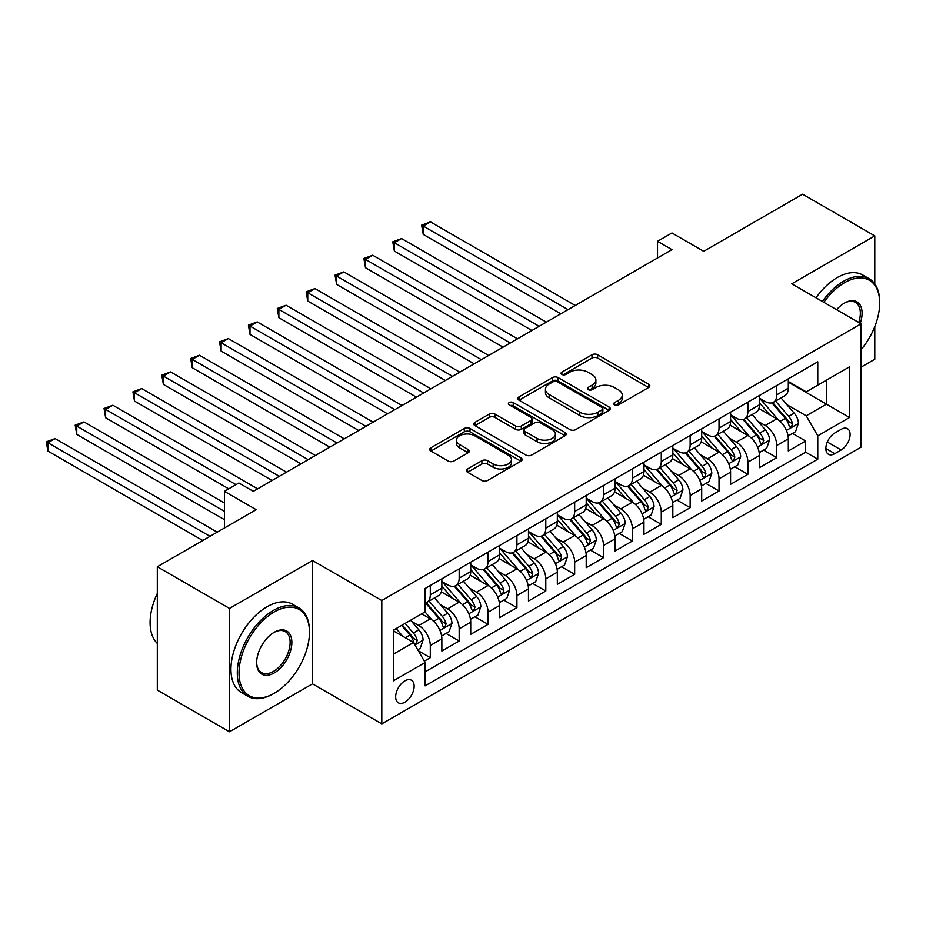 <?xml version="1.0" encoding="UTF-8"?>
<svg xmlns="http://www.w3.org/2000/svg" width="926" height="926" viewBox="0 0 926 926"><rect width="100%" height="100%" fill="white"/><g stroke="black" fill="none" stroke-linecap="round" stroke-linejoin="round"><path stroke-width="1.39" d="M614.586 404.87A2.801 1.62 0 0 0 618.556 404.87L648.663 387.485A4.005 2.315 0 0 0 649.844 385.853A4.005 2.315 0 0 0 648.663 384.209L597.652 354.762A4.005 2.315 0 0 0 591.992 354.762L561.874 372.148A2.801 1.62 0 0 0 561.052 373.294A2.801 1.62 0 0 0 561.874 374.44A2.801 1.62 0 0 0 565.844 374.44L569.745 372.194A12.825 7.408 0 0 1 587.883 372.194L592.131 374.648A12.825 7.408 0 0 1 595.881 379.88A12.825 7.408 0 0 1 592.131 385.112L588.23 387.369A2.801 1.62 0 0 0 587.408 388.515A2.801 1.62 0 0 0 588.23 389.649A2.801 1.62 0 0 0 592.2 389.649L596.101 387.404A12.825 7.408 0 0 1 614.239 387.404L618.487 389.858A12.825 7.408 0 0 1 622.237 395.101A12.825 7.408 0 0 1 618.487 400.333L614.586 402.579A2.801 1.62 0 0 0 613.764 403.724A2.801 1.62 0 0 0 614.586 404.87L614.586 402.579M404.894 702.209A13.068 7.547 120 0 0 413.436 690.692A13.068 7.547 120 0 0 411.422 680.216A13.068 7.547 120 0 0 404.894 680.865A13.068 7.547 120 0 0 396.363 692.382A13.068 7.547 120 0 0 398.365 702.857A13.068 7.547 120 0 0 404.894 702.209M467.572 468.973A4.005 2.315 0 0 0 466.403 470.605A4.005 2.315 0 0 0 467.572 472.237L481.89 480.501A4.005 2.315 0 0 0 487.551 480.501L520.991 461.194A4.005 2.315 0 0 0 522.171 459.562A4.005 2.315 0 0 0 520.991 457.93L469.98 428.472A4.005 2.315 0 0 0 464.32 428.472L430.879 447.779A4.005 2.315 0 0 0 429.699 449.423A4.005 2.315 0 0 0 430.879 451.055L448.161 461.032A4.005 2.315 0 0 0 453.833 461.032L468.139 452.768A4.005 2.315 0 0 0 469.32 451.136A4.005 2.315 0 0 0 468.139 449.504L459.574 444.549A10.718 6.193 0 0 1 456.425 440.174A10.718 6.193 0 0 1 463.046 434.456A10.718 6.193 0 0 1 474.725 435.799L508.316 455.187A10.718 6.193 0 0 1 511.453 459.562A10.718 6.193 0 0 1 504.832 465.28A10.718 6.193 0 0 1 493.153 463.938L487.551 460.708A4.005 2.315 0 0 0 481.89 460.708L467.572 468.973L467.572 472.237M874.792 283.912L874.792 235.875L802.611 194.205L703.725 251.305L671.963 232.958L657.529 241.292L671.963 249.626L253.319 491.336L238.873 483.002L224.439 491.336L224.439 528.005M229.498 608.44L229.498 731.795L312.502 683.874L312.502 560.519L229.498 608.44L157.316 566.77L256.201 509.67L224.439 491.336M312.502 560.519L381.801 600.523L861.076 323.811L861.076 447.165L381.801 723.877L381.801 600.523M874.792 235.875L791.788 283.807L861.076 323.811M570.022 429.618A4.005 2.315 0 0 0 575.694 429.618L609.134 410.311A4.005 2.315 0 0 0 610.303 408.679A4.005 2.315 0 0 0 609.134 407.035L558.123 377.588A4.005 2.315 0 0 0 552.452 377.588L519.011 396.895A4.005 2.315 0 0 0 517.842 398.527A4.005 2.315 0 0 0 519.011 400.171L570.022 429.618M510.353 405.484A2.801 1.62 0 0 1 513.201 405.877L513.201 402.544L565.068 432.488A4.005 2.315 0 0 1 566.237 434.12A4.005 2.315 0 0 1 565.068 435.752L531.628 455.06A4.005 2.315 0 0 1 525.956 455.06L474.945 425.613L474.945 422.337A4.005 2.315 0 0 0 473.765 423.969A4.005 2.315 0 0 0 474.945 425.613M474.945 422.337L489.252 414.072A4.005 2.315 0 0 1 494.924 414.072L515.608 426.018A4.005 2.315 0 0 0 521.28 426.018L530.772 420.543A4.005 2.315 0 0 0 531.952 418.899A4.005 2.315 0 0 0 530.772 417.267L509.231 404.836A2.801 1.62 0 0 1 508.409 403.69A2.801 1.62 0 0 1 510.145 402.185A2.801 1.62 0 0 1 513.201 402.544M229.498 731.795L157.316 690.125L157.316 566.77M861.076 367.147L874.792 359.23L874.792 326.6M424.316 661.152L430.301 657.703L418.32 650.781M411.503 621.346L418.749 625.525A16.332 9.434 60 0 1 430.301 645.526L441.852 638.859L441.852 651.036L459.169 641.023L446.043 633.442M440.371 604.666L447.628 608.857A16.332 9.434 60 0 1 459.169 628.858L470.721 622.191L470.721 634.356L488.048 624.356L474.911 616.774M469.25 587.998L476.496 592.189A16.332 9.434 60 0 1 488.048 612.19L499.6 605.523L499.6 617.688L516.916 607.688L503.779 600.106M498.119 571.33L505.365 575.521A16.332 9.434 60 0 1 516.916 595.522L528.468 588.855L528.468 601.02L545.796 591.019L532.658 583.438M526.998 554.662L534.244 558.853A16.332 9.434 60 0 1 545.796 578.854L557.336 572.187L557.336 584.352L574.664 574.351L561.526 566.77M555.866 537.994L563.112 542.185A16.332 9.434 60 0 1 574.664 562.186L586.216 555.519L586.216 567.684L603.532 557.683L590.394 550.102M584.734 521.326L591.992 525.505A16.332 9.434 60 0 1 603.532 545.518L615.084 538.851L615.084 551.016L632.412 541.015L619.274 533.434M613.614 504.658L620.86 508.837A16.332 9.434 60 0 1 632.412 528.839L643.952 522.171L643.952 534.348L661.28 524.347L648.142 516.754M642.482 487.99L649.728 492.169A16.332 9.434 60 0 1 661.28 512.171L672.832 505.503L672.832 517.68L690.148 507.68L677.022 500.086M671.35 471.322L678.608 475.501A16.332 9.434 60 0 1 690.148 495.503L701.7 488.835L701.7 501.012L719.027 491L705.89 483.418M700.23 454.643L707.476 458.833A16.332 9.434 60 0 1 719.027 478.835L730.579 472.167L730.579 484.333L747.895 474.332L734.758 466.75M729.098 437.975L736.344 442.165A16.332 9.434 60 0 1 747.895 462.167L759.447 455.499L759.447 467.665L776.775 457.664L776.775 445.499A16.332 9.434 -120 0 0 765.223 425.497L757.977 421.307M763.637 450.082L776.775 457.664M441.852 638.859A16.332 9.434 -120 0 0 430.301 618.857L421.643 613.857M470.721 622.191A16.332 9.434 -120 0 0 459.169 602.189L441.32 591.876M499.6 605.523A16.332 9.434 -120 0 0 488.048 585.521L470.188 575.208M528.468 588.855A16.332 9.434 -120 0 0 516.916 568.853L499.068 558.54M557.336 572.187A16.332 9.434 -120 0 0 545.796 552.185L527.936 541.872M586.216 555.519A16.332 9.434 -120 0 0 574.664 535.517L556.804 525.204M615.084 538.851A16.332 9.434 -120 0 0 603.532 518.838L585.683 508.536M643.952 522.171A16.332 9.434 -120 0 0 632.412 502.17L614.551 491.868M672.832 505.503A16.332 9.434 -120 0 0 661.28 485.502L643.42 475.2M701.7 488.835A16.332 9.434 -120 0 0 690.148 468.834L672.299 458.52M730.579 472.167A16.332 9.434 -120 0 0 719.027 452.166L701.167 441.852M759.447 455.499A16.332 9.434 -120 0 0 747.895 435.498L730.047 425.184M841.155 429.328L834.801 432.998A12.663 7.304 120 0 0 826.536 444.144A12.663 7.304 120 0 0 828.469 454.296A12.663 7.304 120 0 0 834.801 453.671L841.155 450.001A12.663 7.304 120 0 0 849.42 438.843A12.663 7.304 120 0 0 847.487 428.703A12.663 7.304 120 0 0 841.155 429.328M393.342 654.196L413.552 642.528L425.103 662.53L425.103 685.865L817.774 459.169L817.774 435.833L806.222 415.82L786.845 404.639M425.103 662.53L393.342 680.865L393.342 630.189L425.103 611.855L425.103 588.519L817.774 361.811L817.774 385.158L849.524 366.823L849.524 417.499L817.774 435.833M441.852 581.516L447.628 584.85A16.332 9.434 60 0 0 455.789 585.66L467.341 578.993A16.332 9.434 -120 0 0 470.721 571.516L470.721 562.186M470.721 564.848L476.496 568.182A16.332 9.434 60 0 0 484.668 568.992L496.209 562.325A16.332 9.434 -120 0 0 499.6 554.848L499.6 545.507M499.6 548.18L505.365 551.514A16.332 9.434 60 0 0 513.536 552.324L525.088 545.657A16.332 9.434 -120 0 0 528.468 538.18L528.468 528.839M528.468 531.512L534.244 534.846A16.332 9.434 60 0 0 542.404 535.656L553.956 528.989A16.332 9.434 -120 0 0 557.336 521.512L557.336 512.171M557.336 514.844L563.112 518.178A16.332 9.434 60 0 0 571.284 518.988L582.824 512.321A16.332 9.434 -120 0 0 586.216 504.844L586.216 495.503M586.216 498.176L591.992 501.51A16.332 9.434 60 0 0 600.152 502.32L611.704 495.641A16.332 9.434 -120 0 0 615.084 488.176L615.084 478.835M615.084 481.508L620.86 484.842A16.332 9.434 60 0 0 629.02 485.641L640.572 478.974A16.332 9.434 -120 0 0 643.952 471.496L643.952 462.167M643.952 464.829L649.728 468.162A16.332 9.434 60 0 0 657.9 468.973L669.452 462.305A16.332 9.434 -120 0 0 672.832 454.828L672.832 445.499M672.832 448.161L678.608 451.494A16.332 9.434 60 0 0 686.768 452.305L698.32 445.637A16.332 9.434 -120 0 0 701.7 438.16L701.7 428.831M701.7 431.493L707.476 434.826A16.332 9.434 60 0 0 715.648 435.637L727.188 428.97A16.332 9.434 -120 0 0 730.579 421.492L730.579 412.163M730.579 414.825L736.344 418.158A16.332 9.434 60 0 0 744.516 418.969L756.067 412.301A16.332 9.434 -120 0 0 759.447 404.824L759.447 395.483M425.103 671.871L805.643 452.166L805.643 440.996L788.315 450.997L788.315 438.831A16.332 9.434 -120 0 0 776.775 418.83L758.915 408.516M759.447 398.157L765.223 401.49A16.332 9.434 -120 0 0 773.384 402.301A16.332 9.434 -120 0 0 776.775 394.823L776.775 385.482M773.384 402.301L784.935 395.634A16.332 9.434 -120 0 0 788.315 388.156L788.315 378.815M430.301 585.521L430.301 594.851A16.332 9.434 60 0 1 426.921 602.328A16.332 9.434 60 0 1 425.103 602.988M426.921 602.328L438.473 595.661A16.332 9.434 -120 0 0 441.852 588.184L441.852 578.854M459.169 568.853L459.169 578.183A16.332 9.434 60 0 1 455.789 585.66M488.048 552.185L488.048 561.515A16.332 9.434 60 0 1 484.668 568.992M516.916 535.506L516.916 544.847A16.332 9.434 60 0 1 513.536 552.324M545.796 518.838L545.796 528.179A16.332 9.434 60 0 1 542.404 535.656M574.664 502.17L574.664 511.511A16.332 9.434 60 0 1 571.284 518.988M603.532 485.502L603.532 494.843A16.332 9.434 60 0 1 600.152 502.32M632.412 468.834L632.412 478.163A16.332 9.434 60 0 1 629.02 485.641M661.28 452.166L661.28 461.495A16.332 9.434 60 0 1 657.9 468.973M690.148 435.498L690.148 444.827A16.332 9.434 60 0 1 686.768 452.305M719.027 418.83L719.027 428.159A16.332 9.434 60 0 1 715.648 435.637M747.895 402.162L747.895 411.491A16.332 9.434 60 0 1 744.516 418.969M747.895 462.167L747.895 474.332M719.027 478.835L719.027 491M690.148 495.503L690.148 507.68M661.28 512.171L661.28 524.347M632.412 528.839L632.412 541.015M603.532 545.518L603.532 557.683M574.664 562.186L574.664 574.351M545.796 578.854L545.796 591.019M516.916 595.522L516.916 607.688M488.048 612.19L488.048 624.356M459.169 628.858L459.169 641.023M430.301 645.526L430.301 657.703M413.552 642.528L393.342 630.861M806.222 415.82L826.432 404.153L826.432 380.158L849.524 366.823M788.315 382.149L849.524 417.499M788.315 381.489L806.222 391.825L817.774 385.158M312.502 683.874L381.801 723.877M657.529 241.292L657.529 257.972M792.506 433.414L805.643 440.996M805.643 452.166L817.774 459.169M615.709 405.264L618.487 403.667A12.825 7.408 0 0 0 622.237 398.435L622.237 395.101M595.881 379.88L595.881 383.214A12.825 7.408 0 0 1 592.131 388.445L589.353 390.054M648.617 387.519L597.652 358.096A4.005 2.315 0 0 0 591.992 358.096L562.996 374.833M609.077 410.345L558.123 380.922A4.005 2.315 0 0 0 552.452 380.922L519.069 400.194M602.05 409.824A2.801 1.62 0 0 0 602.872 408.679A2.801 1.62 0 0 0 602.05 407.533L557.267 381.674A2.801 1.62 0 0 0 553.308 381.674L549.199 384.047A12.825 7.408 0 0 0 545.437 389.29A12.825 7.408 0 0 0 549.199 394.522L579.803 412.197A12.825 7.408 0 0 0 597.941 412.197L602.05 409.824L602.05 413.158A2.801 1.62 0 0 0 602.872 412.012L602.872 408.679M545.437 389.29L545.437 392.624A12.825 7.408 0 0 0 549.199 397.856L549.199 394.522M602.05 413.158L597.941 415.531A12.825 7.408 0 0 1 579.803 415.531L549.199 397.856M474.992 425.636L489.252 417.406L489.252 414.072M531.952 418.899L531.952 422.233A4.005 2.315 0 0 1 530.772 423.876L521.28 429.351A4.005 2.315 0 0 1 515.608 429.351L494.924 417.406A4.005 2.315 0 0 0 489.252 417.406M513.201 405.877L565.01 435.787M537.08 438.415A10.718 6.193 0 0 0 548.759 439.757A10.718 6.193 0 0 0 555.38 434.039A10.718 6.193 0 0 0 552.243 429.664L540.414 422.835A4.005 2.315 0 0 0 534.742 422.835L525.25 428.31A4.005 2.315 0 0 0 524.07 429.942A4.005 2.315 0 0 0 525.25 431.585L537.08 438.415L537.08 441.748A10.718 6.193 0 0 0 548.759 443.091A10.718 6.193 0 0 0 555.38 437.373L555.38 434.039M524.07 429.942L524.07 433.275A4.005 2.315 0 0 0 525.25 434.919L525.25 431.585M537.08 441.748L525.25 434.919M511.453 459.562L511.453 462.896A10.718 6.193 0 0 1 504.832 468.614A10.718 6.193 0 0 1 493.153 467.271L487.551 464.042A4.005 2.315 0 0 0 481.89 464.042L467.63 472.272M456.425 440.174L456.425 443.508A10.718 6.193 0 0 0 459.574 447.883L459.574 444.549M468.093 452.802L459.574 447.883M520.944 461.229L469.98 431.805A4.005 2.315 0 0 0 464.32 431.805L430.926 451.089M788.072 435.972L795.538 431.666L798.42 423.321A10.823 6.251 -120 0 0 794.207 413.17L781.023 397.891M778.372 419.883L762.735 401.768A31.241 18.034 -120 0 0 759.447 398.33M769.795 414.802L761.045 404.674A25.928 14.966 -120 0 0 759.447 402.926M575.243 305.476L430.451 221.881L423.228 226.048L423.228 234.382L560.809 313.81M771.914 402.891L785.26 418.332A10.823 6.251 60 0 1 789.114 425.786L789.901 427.071L791.371 426.863L792.587 423.784A10.823 6.251 -120 0 0 788.72 416.33L775.537 401.062M772.701 402.636L787.042 419.235A5.51 3.183 60 0 1 788.431 421.388L792.587 423.784M423.228 234.382L421.643 225.134L568.02 309.643M421.643 225.134L430.451 221.881M861.076 349.681A49.819 28.764 120 0 0 879.7 303.057A49.819 28.764 120 0 0 844.477 282.719A49.819 28.764 120 0 0 823.862 302.316M822.369 301.459A51.034 29.47 -60 0 1 843.609 281.226A51.034 29.47 -60 0 1 869.132 278.691A51.034 29.47 -60 0 1 879.7 302.061L879.7 303.057M836.641 309.701A24.909 14.376 -60 0 1 844.477 303.057L844.477 303.057A24.909 14.376 -60 0 1 860.254 323.336M816.014 297.802A51.034 29.47 -60 0 1 837.254 277.557A51.034 29.47 -60 0 1 862.777 275.022L869.132 278.691M858.738 322.456A23.682 13.67 120 0 0 855.45 302.385A23.682 13.67 120 0 0 844.037 303.323M273.378 693.782L274.246 693.285A49.819 28.764 120 0 0 309.469 632.273A49.819 28.764 120 0 0 274.246 611.936A49.819 28.764 120 0 0 239.024 672.947A49.819 28.764 120 0 0 274.246 693.285L273.378 693.782A51.034 29.47 -60 0 1 247.867 696.317A51.034 29.47 -60 0 1 240.042 655.411A51.034 29.47 -60 0 1 273.378 610.442A51.034 29.47 -60 0 1 298.901 607.907A51.034 29.47 -60 0 1 309.469 631.277L309.469 632.273M274.246 672.947A24.909 14.376 -60 0 1 256.629 662.784A24.909 14.376 -60 0 1 274.246 632.273L274.246 632.273A24.909 14.376 -60 0 1 291.864 642.447A24.909 14.376 -60 0 1 274.246 672.947M256.641 662.275A23.682 13.67 120 0 0 261.537 672.623A23.682 13.67 120 0 0 273.378 671.454A23.682 13.67 120 0 0 288.854 650.584A23.682 13.67 120 0 0 285.22 631.601A23.682 13.67 120 0 0 273.807 632.539M247.867 696.317L241.512 692.648A51.034 29.47 -60 0 1 233.688 651.754A51.034 29.47 -60 0 1 267.024 606.773A51.034 29.47 -60 0 1 292.547 604.25L298.901 607.907M157.316 643.443A51.034 29.47 -60 0 1 157.316 593.439M759.204 452.64L766.67 448.334L769.552 440A10.823 6.251 -120 0 0 765.339 429.838L752.143 414.559M749.504 436.551L733.855 418.436A31.241 18.034 -120 0 0 730.579 414.998M740.927 431.47L732.177 421.342A25.928 14.966 -120 0 0 730.579 419.594M546.363 322.144L401.571 238.549L394.36 242.716L394.36 251.05L531.929 330.478M743.046 419.559L756.392 435A10.823 6.251 60 0 1 760.246 442.454L761.033 443.739L762.492 443.531L763.707 440.452A10.823 6.251 -120 0 0 759.852 433.009L746.657 417.73M743.833 419.304L758.163 435.903A5.51 3.183 60 0 1 759.552 438.056L763.707 440.452M394.36 251.05L392.763 241.802L539.152 326.311M392.763 241.802L401.571 238.549M730.336 469.308L737.79 465.002L740.673 456.668A10.823 6.251 -120 0 0 736.459 446.506L723.275 431.227M720.625 453.219L704.987 435.104A31.241 18.034 -120 0 0 701.7 431.678M712.048 448.138L703.297 438.01A25.928 14.966 -120 0 0 701.7 436.262M517.495 338.812L372.703 255.217L365.481 259.384L365.481 267.718L503.061 347.146M714.166 436.227L727.512 451.668A10.823 6.251 60 0 1 731.378 459.122L732.165 460.407L733.623 460.199L734.839 457.131A10.823 6.251 -120 0 0 730.984 449.677L717.789 434.398M714.953 435.972L729.294 452.571A5.51 3.183 60 0 1 730.683 454.724L734.839 457.131M365.481 267.718L363.895 258.47L510.272 342.979M363.895 258.47L372.703 255.217M701.457 485.976L708.922 481.67L711.805 473.336A10.823 6.251 -120 0 0 707.591 463.174L694.396 447.906M691.757 469.887L676.107 451.772A31.241 18.034 -120 0 0 672.832 448.346M683.18 464.806L674.429 454.678A25.928 14.966 -120 0 0 672.832 452.93M488.627 355.48L343.824 271.885L336.613 276.052L336.613 284.386L474.181 363.814M685.298 452.895L698.644 468.348A10.823 6.251 60 0 1 702.498 475.802L703.285 477.075L704.744 476.878L705.959 473.799A10.823 6.251 -120 0 0 702.105 466.345L688.909 451.066M686.085 452.64L700.426 469.239A5.51 3.183 60 0 1 701.815 471.392L705.959 473.799M336.613 284.386L335.027 275.138L481.404 359.647M335.027 275.138L343.824 271.885M672.589 502.644L680.043 498.338L682.937 490.004A10.823 6.251 -120 0 0 678.723 479.842L665.528 464.574M662.889 486.555L647.239 468.452A31.241 18.034 -120 0 0 643.952 465.014M654.3 481.474L645.549 471.346A25.928 14.966 -120 0 0 643.952 469.598M459.747 372.148L314.956 288.553L307.745 292.72L307.745 301.054L445.313 380.482M656.43 469.563L669.764 485.016A10.823 6.251 60 0 1 673.63 492.47L674.417 493.743L675.876 493.546L677.091 490.467A10.823 6.251 -120 0 0 673.237 483.013L660.041 467.734M657.217 469.308L671.547 485.907A5.51 3.183 60 0 1 672.936 488.071L677.091 490.467M307.745 301.054L306.147 291.806L452.536 376.315M306.147 291.806L314.956 288.553M643.709 519.312L651.175 515.006L654.057 506.672A10.823 6.251 -120 0 0 649.844 496.51L636.66 481.242M634.009 503.223L618.371 485.12A31.241 18.034 -120 0 0 615.084 481.682M625.432 498.142L616.681 488.014A25.928 14.966 -120 0 0 615.084 486.277M430.879 388.816L286.088 305.221L278.865 309.388L278.865 317.722L416.445 397.161M627.55 486.231L640.896 501.684A10.823 6.251 60 0 1 644.751 509.138L645.538 510.423L647.008 510.214L648.223 507.135A10.823 6.251 -120 0 0 644.357 499.681L631.173 484.402M628.337 485.976L642.679 502.575A5.51 3.183 60 0 1 644.068 504.739L648.223 507.135M278.865 317.722L277.279 308.474L423.657 392.994M277.279 308.474L286.088 305.221M614.841 535.98L622.307 531.674L625.189 523.34A10.823 6.251 -120 0 0 620.976 513.178L607.78 497.91M605.141 519.903L589.492 501.788A31.241 18.034 -120 0 0 586.216 498.35M596.564 514.81L587.813 504.682A25.928 14.966 -120 0 0 586.216 502.945M402.011 405.495L257.208 321.889L249.997 326.068L249.997 334.402L387.566 413.829M598.682 502.899L612.028 518.352A10.823 6.251 60 0 1 615.883 525.806L616.67 527.091L618.128 526.882L619.344 523.803A10.823 6.251 -120 0 0 615.489 516.349L602.294 501.082M599.469 502.644L613.799 519.255A5.51 3.183 60 0 1 615.188 521.407L619.344 523.803M249.997 334.402L248.411 325.142L394.789 409.662M248.411 325.142L257.208 321.889M585.973 552.66L593.427 548.342L596.321 540.008A10.823 6.251 -120 0 0 592.108 529.857L578.912 514.578M576.273 536.571L560.624 518.456A31.241 18.034 -120 0 0 557.336 515.018M567.684 531.489L558.934 521.35A25.928 14.966 -120 0 0 557.336 519.613M373.132 422.163L228.34 338.569L221.117 342.736L221.117 351.07L358.698 430.497M569.814 519.567L583.149 535.02A10.823 6.251 60 0 1 587.015 542.474L587.802 543.759L589.26 543.55L590.475 540.471A10.823 6.251 -120 0 0 586.621 533.017L573.425 517.75M570.59 519.324L584.931 535.923A5.51 3.183 60 0 1 586.32 538.075L590.475 540.471M221.117 351.07L219.531 341.81L365.92 426.33M219.531 341.81L228.34 338.569M557.093 569.328L564.559 565.022L567.441 556.676A10.823 6.251 -120 0 0 563.228 546.525L550.044 531.246M547.393 553.239L531.755 535.124A31.241 18.034 -120 0 0 528.468 531.686M538.816 548.157L530.066 538.018A25.928 14.966 -120 0 0 528.468 536.281M344.264 438.831L199.472 355.237L192.249 359.404L192.249 367.738L329.83 447.165M540.934 536.235L554.28 551.688A10.823 6.251 60 0 1 558.135 559.142L558.922 560.427L560.392 560.218L561.607 557.139A10.823 6.251 -120 0 0 557.741 549.685L544.557 534.418M541.722 535.992L556.063 552.59A5.51 3.183 60 0 1 557.452 554.743L561.607 557.139M192.249 367.738L190.663 358.489L337.041 442.998M190.663 358.489L199.472 355.237M528.225 585.996L535.691 581.69L538.573 573.344A10.823 6.251 -120 0 0 534.36 563.193L521.164 547.914M518.525 569.907L502.876 551.792A31.241 18.034 -120 0 0 499.6 548.354M509.948 564.825L501.197 554.697A25.928 14.966 -120 0 0 499.6 552.949M315.384 455.499L170.592 371.905L163.381 376.072L163.381 384.406L300.95 463.833M512.066 552.915L525.412 568.356A10.823 6.251 60 0 1 529.267 575.81L530.054 577.095L531.512 576.886L532.728 573.807A10.823 6.251 -120 0 0 528.873 566.353L515.678 551.086M512.854 552.66L527.183 569.259A5.51 3.183 60 0 1 528.572 571.411L532.728 573.807M163.381 384.406L161.784 375.157L308.173 459.666M161.784 375.157L170.592 371.905M499.357 602.664L506.811 598.358L509.705 590.024A10.823 6.251 -120 0 0 505.492 579.861L492.296 564.582M489.646 586.575L474.008 568.46A31.241 18.034 -120 0 0 470.721 565.034M481.069 581.493L472.318 571.365A25.928 14.966 -120 0 0 470.721 569.617M286.516 472.167L141.724 388.573L134.501 392.74L134.501 401.074L272.082 480.501M483.198 569.583L496.533 585.024A10.823 6.251 60 0 1 500.399 592.478L501.186 593.763L502.644 593.554L503.86 590.475A10.823 6.251 -120 0 0 500.005 583.033L486.81 567.754M483.974 569.328L498.315 585.926A5.51 3.183 60 0 1 499.704 588.079L503.86 590.475M134.501 401.074L132.916 391.825L279.293 476.334M132.916 391.825L141.724 388.573M470.477 619.332L477.943 615.026L480.825 606.692A10.823 6.251 -120 0 0 476.612 596.529L463.417 581.25M460.778 603.243L445.14 585.128A31.241 18.034 -120 0 0 441.852 581.702M452.201 598.161L443.45 588.033A25.928 14.966 -120 0 0 441.852 586.285M257.648 488.835L112.856 405.241L105.633 409.408L105.633 417.742L228.768 488.835M454.319 586.251L467.665 601.692A10.823 6.251 60 0 1 471.519 609.146L472.306 610.431L473.765 610.222L474.992 607.155A10.823 6.251 -120 0 0 471.126 599.701L457.942 584.422M455.106 585.996L469.447 602.595A5.51 3.183 60 0 1 470.836 604.747L474.992 607.155M105.633 417.742L104.048 408.493L235.991 484.668M104.048 408.493L112.856 405.241M441.609 636L449.064 631.694L451.957 623.36A10.823 6.251 -120 0 0 447.744 613.197L434.549 597.93M431.91 619.911L424.999 611.912M423.332 614.829L422.21 613.533M224.439 503.003L83.977 421.909L76.765 426.076L76.765 434.41L224.439 519.671M425.451 602.919L438.797 618.371A10.823 6.251 60 0 1 442.651 625.826L443.438 627.099L444.897 626.902L446.112 623.823A10.823 6.251 -120 0 0 442.258 616.369L429.062 601.09M426.238 602.664L440.568 619.262A5.51 3.183 60 0 1 441.957 621.415L446.112 623.823M76.765 434.41L75.168 425.161L224.439 511.337M75.168 425.161L83.977 421.909M417.742 649.774L420.196 648.362L423.078 640.028A10.823 6.251 -120 0 0 418.865 629.865L410.565 620.246M402.81 636.324L396.131 628.592M394.453 631.497L393.342 630.212M217.228 532.172L55.109 438.577L47.886 442.744L47.886 451.078L202.782 540.518M401.618 625.42L409.917 635.039A10.823 6.251 60 0 1 413.772 642.494L414.559 643.767L416.029 643.57L417.244 640.491A10.823 6.251 -120 0 0 413.378 633.037L405.079 623.418M402.278 625.038L411.7 635.93A5.51 3.183 60 0 1 413.089 638.095L417.244 640.491M47.886 451.078L46.3 441.829L210.005 536.339M46.3 441.829L55.109 438.577M418.749 625.525L430.301 618.857M447.628 608.857L459.169 602.189M476.496 592.189L488.048 585.521M505.365 575.521L516.916 568.853M534.244 558.853L545.796 552.185M563.112 542.185L574.664 535.517M591.992 525.505L603.532 518.838M620.86 508.837L632.412 502.17M649.728 492.169L661.28 485.502M678.608 475.501L690.148 468.834M707.476 458.833L719.027 452.166M736.344 442.165L747.895 435.498M765.223 425.497L776.775 418.83M776.775 394.823L788.315 388.156M430.301 594.851L441.852 588.184M459.169 578.183L470.721 571.516M488.048 561.515L499.6 554.848M516.916 544.847L528.468 538.18M545.796 528.179L557.336 521.512M574.664 511.511L586.216 504.844M603.532 494.843L615.084 488.176M632.412 478.163L643.952 471.496M661.28 461.495L672.832 454.828M690.148 444.827L701.7 438.16M719.027 428.159L730.579 421.492M747.895 411.491L759.447 404.824M776.775 445.499L788.315 438.831M827.312 442.003L841.155 450.001M825.853 448.497L834.801 453.671M618.487 403.667L618.487 400.333M588.23 389.649L588.23 387.369M592.131 388.445L592.131 385.112M561.874 374.44L561.874 372.148M591.992 358.096L591.992 354.762M597.652 358.096L597.652 354.762M648.663 387.485L648.663 384.209M519.011 400.171L519.011 396.895M552.452 380.922L552.452 377.588M558.123 380.922L558.123 377.588M609.134 410.311L609.134 407.035M579.803 415.531L579.803 412.197M597.941 415.531L597.941 412.197M494.924 417.406L494.924 414.072M515.608 429.351L515.608 426.018M521.28 429.351L521.28 426.018M530.772 423.876L530.772 420.543M565.068 435.752L565.068 432.488M481.89 464.042L481.89 460.708M487.551 464.042L487.551 460.708M493.153 467.271L493.153 463.938M468.139 452.768L468.139 449.504M430.879 451.055L430.879 447.779M464.32 431.805L464.32 428.472M469.98 431.805L469.98 428.472M520.991 461.194L520.991 457.93M786.429 430.416L798.351 423.541M762.735 401.768L764.216 400.912M788.72 416.33L794.207 413.17M780.097 421.318L785.26 418.332M757.549 447.096L769.483 440.209M733.855 418.436L735.348 417.58M759.852 433.009L765.339 429.838M751.229 437.986L756.392 435M728.681 463.764L740.603 456.877M704.987 435.104L706.469 434.248M730.984 449.677L736.459 446.506M722.349 454.654L727.512 451.668M699.813 480.432L711.735 473.545M676.107 451.772L677.601 450.916M702.105 466.345L707.591 463.174M693.481 471.322L698.644 468.348M670.933 497.1L682.867 490.213M647.239 468.452L648.732 467.584M673.237 483.013L678.723 479.842M664.613 487.99L669.764 485.016M642.065 513.768L653.987 506.881M618.371 485.12L619.853 484.252M644.357 499.681L649.844 496.51M635.734 504.658L640.896 501.684M613.197 530.436L625.119 523.549M589.492 501.788L590.985 500.931M615.489 516.349L620.976 513.178M606.866 521.326L612.028 518.352M584.318 547.104L596.251 540.217M560.624 518.456L562.105 517.599M586.621 533.017L592.108 529.857M577.998 537.994L583.149 535.02M555.45 563.772L567.372 556.885M531.755 535.124L533.237 534.267M557.741 549.685L563.228 546.525M549.118 554.674L554.28 551.688M526.57 580.44L538.504 573.564M502.876 551.792L504.369 550.935M528.873 566.353L534.36 563.193M520.25 571.342L525.412 568.356M497.702 597.12L509.624 590.232M474.008 568.46L475.489 567.603M500.005 583.033L505.492 579.861M491.37 588.01L496.533 585.024M468.834 613.788L480.756 606.9M445.14 585.128L446.621 584.271M471.126 599.701L476.612 596.529M462.502 604.678L467.665 601.692M439.954 630.456L451.888 623.568M442.258 616.369L447.744 613.197M433.634 621.346L438.797 618.371M414.929 644.901L423.008 640.236M413.378 633.037L418.865 629.865M405.252 637.736L409.917 635.039"/></g></svg>
